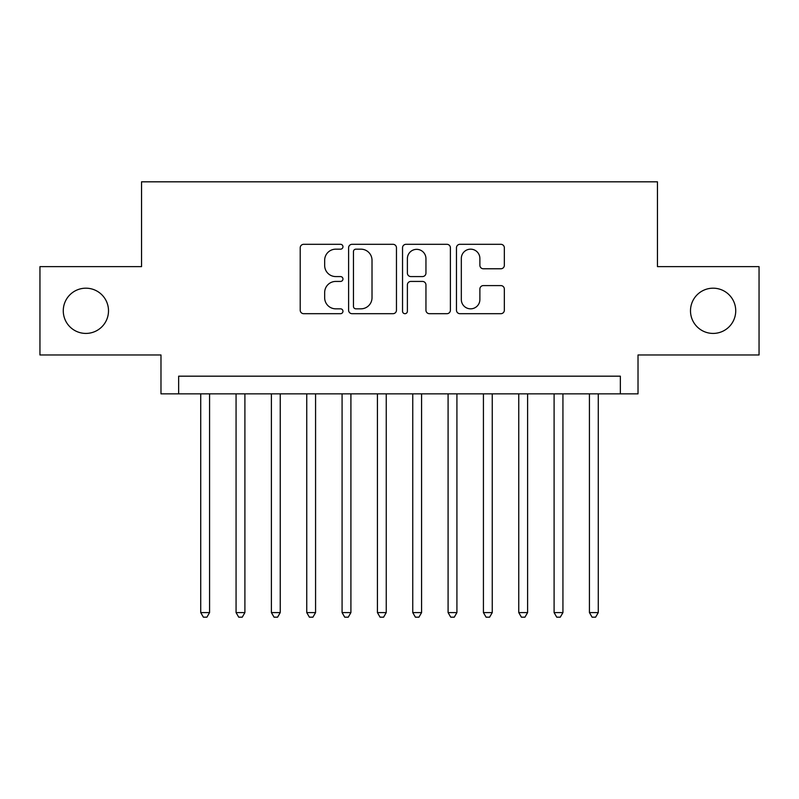 <?xml version="1.0" encoding="UTF-8"?>
<svg xmlns="http://www.w3.org/2000/svg" width="799" height="799" viewBox="0 0 799 799"><rect width="100%" height="100%" fill="white"/><g stroke="black" fill="none" stroke-linecap="round" stroke-linejoin="round"><path stroke-width="1.2" d="M342.961 246.741A2.427 2.427 0 0 0 340.534 244.314L303.68 244.314A3.466 3.466 0 0 0 300.214 247.79L300.214 310.222A3.466 3.466 0 0 0 303.68 313.687L340.534 313.687A2.427 2.427 0 0 0 342.961 311.26A2.427 2.427 0 0 0 340.534 308.833L335.77 308.833A11.096 11.096 0 0 1 324.664 297.727L324.664 292.534A11.096 11.096 0 0 1 335.77 281.428L340.534 281.428A2.427 2.427 0 0 0 342.961 279.001A2.427 2.427 0 0 0 340.534 276.574L335.77 276.574A11.096 11.096 0 0 1 324.664 265.478L324.664 260.274A11.096 11.096 0 0 1 335.77 249.168L340.534 249.168A2.427 2.427 0 0 0 342.961 246.741M690.496 310.801A22.612 22.612 0 0 0 713.108 333.423A22.612 22.612 0 0 0 735.729 310.801A22.612 22.612 0 0 0 713.108 288.189A22.612 22.612 0 0 0 690.496 310.801M63.271 310.801A22.612 22.612 0 0 0 85.892 333.423A22.612 22.612 0 0 0 108.504 310.801A22.612 22.612 0 0 0 85.892 288.189A22.612 22.612 0 0 0 63.271 310.801M500.863 268.774A3.466 3.466 0 0 0 504.339 265.298L504.339 247.79A3.466 3.466 0 0 0 500.863 244.314L459.934 244.314A3.466 3.466 0 0 0 456.469 247.79L456.469 310.222A3.466 3.466 0 0 0 459.934 313.687L500.863 313.687A3.466 3.466 0 0 0 504.339 310.222L504.339 289.058A3.466 3.466 0 0 0 500.863 285.593L483.355 285.593A3.466 3.466 0 0 0 479.879 289.058L479.879 299.555A9.278 9.278 0 0 1 470.601 308.833A9.278 9.278 0 0 1 461.323 299.555L461.323 258.447A9.278 9.278 0 0 1 470.601 249.168A9.278 9.278 0 0 1 479.879 258.447L479.879 265.298A3.466 3.466 0 0 0 483.355 268.774L500.863 268.774M620.354 393.847L638.021 393.847L638.021 354.976L759.05 354.976L759.05 266.636L657.457 266.636L657.457 181.822L141.543 181.822L141.543 266.636L39.95 266.636L39.95 354.976L160.979 354.976L160.979 393.847L620.354 393.847L620.354 376.179L178.646 376.179L178.646 393.847M396.464 247.79A3.466 3.466 0 0 0 392.998 244.314L352.069 244.314A3.466 3.466 0 0 0 348.604 247.79L348.604 310.222A3.466 3.466 0 0 0 352.069 313.687L392.998 313.687A3.466 3.466 0 0 0 396.464 310.222L396.464 247.79M406.002 244.314L446.931 244.314A3.466 3.466 0 0 1 450.396 247.79L450.396 310.222A3.466 3.466 0 0 1 446.931 313.687L429.413 313.687A3.466 3.466 0 0 1 425.947 310.222L425.947 284.903A3.466 3.466 0 0 0 422.481 281.428L410.856 281.428A3.466 3.466 0 0 0 407.39 284.903L407.39 311.26A2.427 2.427 0 0 1 404.963 313.687A2.427 2.427 0 0 1 402.536 311.26L402.536 247.79A3.466 3.466 0 0 1 406.002 244.314M355.885 249.168A2.427 2.427 0 0 0 353.458 251.605L353.458 306.407A2.427 2.427 0 0 0 355.885 308.833L360.908 308.833A11.096 11.096 0 0 0 372.014 297.727L372.014 260.274A11.096 11.096 0 0 0 360.908 249.168L355.885 249.168M425.947 258.626A9.278 9.278 0 0 0 416.669 249.348A9.278 9.278 0 0 0 407.39 258.626L407.39 273.108A3.466 3.466 0 0 0 410.856 276.574L422.481 276.574A3.466 3.466 0 0 0 425.947 273.108L425.947 258.626M200.729 393.847L200.729 612.583L209.568 612.583L209.568 393.847M209.568 612.583L206.911 617.178L203.385 617.178L200.729 612.583M236.065 393.847L236.065 612.583L244.903 612.583L244.903 393.847M244.903 612.583L242.257 617.178L238.721 617.178L236.065 612.583M271.4 393.847L271.4 612.583L280.239 612.583L280.239 393.847M280.239 612.583L277.593 617.178L274.057 617.178L271.4 612.583M306.746 393.847L306.746 612.583L315.575 612.583L315.575 393.847M315.575 612.583L312.928 617.178L309.393 617.178L306.746 612.583M342.082 393.847L342.082 612.583L350.911 612.583L350.911 393.847M350.911 612.583L348.264 617.178L344.729 617.178L342.082 612.583M377.418 393.847L377.418 612.583L386.247 612.583L386.247 393.847M386.247 612.583L383.6 617.178L380.064 617.178L377.418 612.583M412.753 393.847L412.753 612.583L421.582 612.583L421.582 393.847M421.582 612.583L418.936 617.178L415.4 617.178L412.753 612.583M448.089 393.847L448.089 612.583L456.918 612.583L456.918 393.847M456.918 612.583L454.271 617.178L450.736 617.178L448.089 612.583M483.425 393.847L483.425 612.583L492.254 612.583L492.254 393.847M492.254 612.583L489.607 617.178L486.072 617.178L483.425 612.583M518.761 393.847L518.761 612.583L527.6 612.583L527.6 393.847M527.6 612.583L524.943 617.178L521.407 617.178L518.761 612.583M554.097 393.847L554.097 612.583L562.935 612.583L562.935 393.847M562.935 612.583L560.279 617.178L556.743 617.178L554.097 612.583M589.432 393.847L589.432 612.583L598.271 612.583L598.271 393.847M598.271 612.583L595.615 617.178L592.089 617.178L589.432 612.583"/></g></svg>
